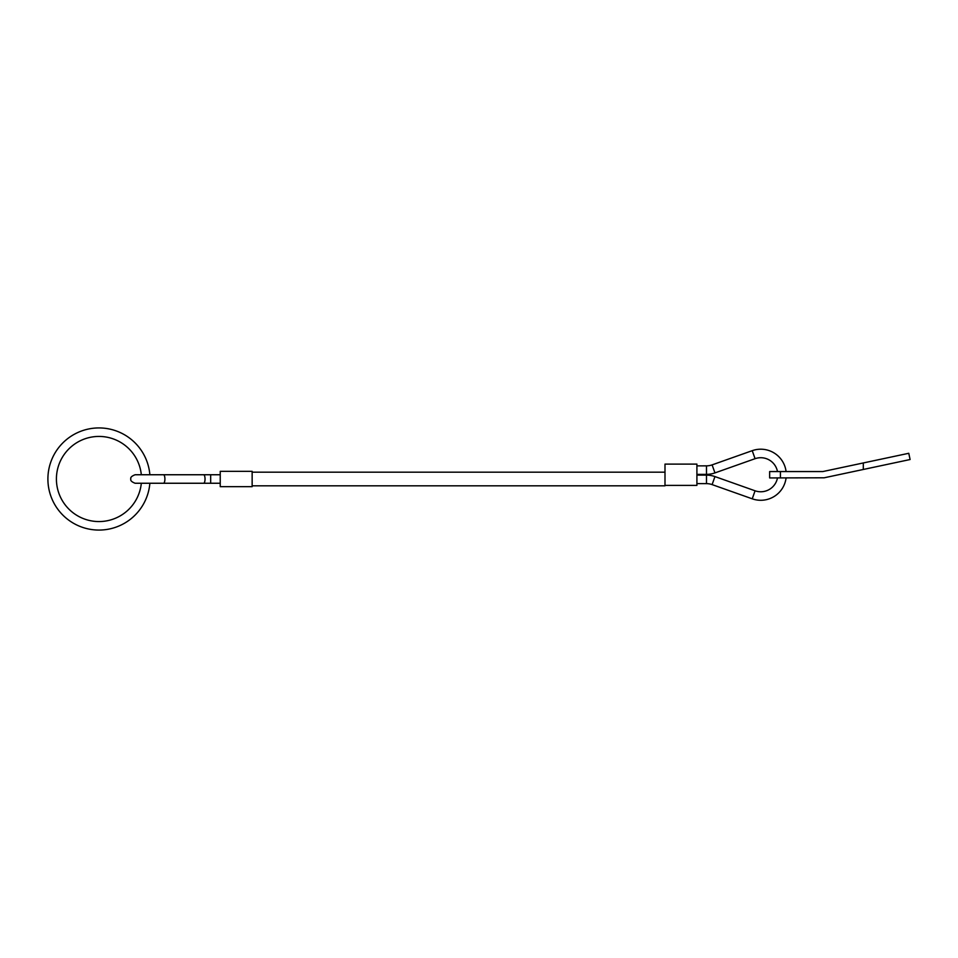 <?xml version="1.0" encoding="UTF-8"?>
<svg xmlns="http://www.w3.org/2000/svg" width="958" height="958" viewBox="0 0 958 958"><rect width="100%" height="100%" fill="white"/><g stroke="black" fill="none" stroke-linecap="round" stroke-linejoin="round"><path stroke-width="1.44" d="M777.477 477.934A17.028 17.028 0 0 1 755.072 490.795L752.234 498.819A25.531 25.531 0 0 0 786.087 477.934M786.087 471.552A25.531 25.531 0 0 0 752.234 450.667L755.072 458.69A17.028 17.028 0 0 1 777.477 471.552M714.955 472.905A25.531 25.531 0 0 1 706.489 474.366L706.477 465.851A17.028 17.028 0 0 0 712.105 464.881L714.955 472.905L755.072 458.69M712.105 484.604L714.955 476.581A25.531 25.531 0 0 0 706.489 475.12L706.477 483.634A17.028 17.028 0 0 1 712.105 484.604L752.234 498.819M163.495 474.749A4.251 1.425 -90 0 1 164.908 479A4.251 1.425 -90 0 1 163.495 483.251L203.611 483.251A4.251 1.425 -90 0 0 205.036 479A4.251 1.425 -90 0 0 203.611 474.749L135.102 474.749C131.653 476.102 130.24 477.515 130.851 479C130.24 480.485 131.653 481.898 135.102 483.251L220.232 483.251M220.232 474.749L210.664 474.749L210.664 483.251M252.146 479L252.146 471.336L220.232 471.336L220.232 486.664L252.146 486.664L252.146 479M664.996 485.383L696.909 485.383L696.909 464.103L664.996 464.103L664.996 485.814L252.146 485.814M149.867 474.749A51.073 51.073 0 0 0 96.842 427.975A51.073 51.073 0 0 0 47.9 479A51.073 51.073 0 0 0 96.842 530.025A51.073 51.073 0 0 0 149.867 483.251M141.317 483.251A42.559 42.559 0 0 1 96.842 521.511A42.559 42.559 0 0 1 56.414 479A42.559 42.559 0 0 1 96.842 436.489A42.559 42.559 0 0 1 141.317 474.749M863.302 469.48L863.302 462.954L908.771 453.29L822.85 471.552L769.645 471.552L769.645 477.934L824.179 477.791L910.1 459.529L908.771 453.29M780.411 477.934L780.411 471.552M203.611 474.749L210.664 474.749M252.146 472.186L664.996 472.186M714.955 476.581L755.072 490.795M712.105 464.881L752.234 450.667M696.909 465.875L706.477 465.851M696.909 475.096L706.489 475.12M696.909 483.61L706.477 483.634M696.909 474.39L706.489 474.366"/></g></svg>
